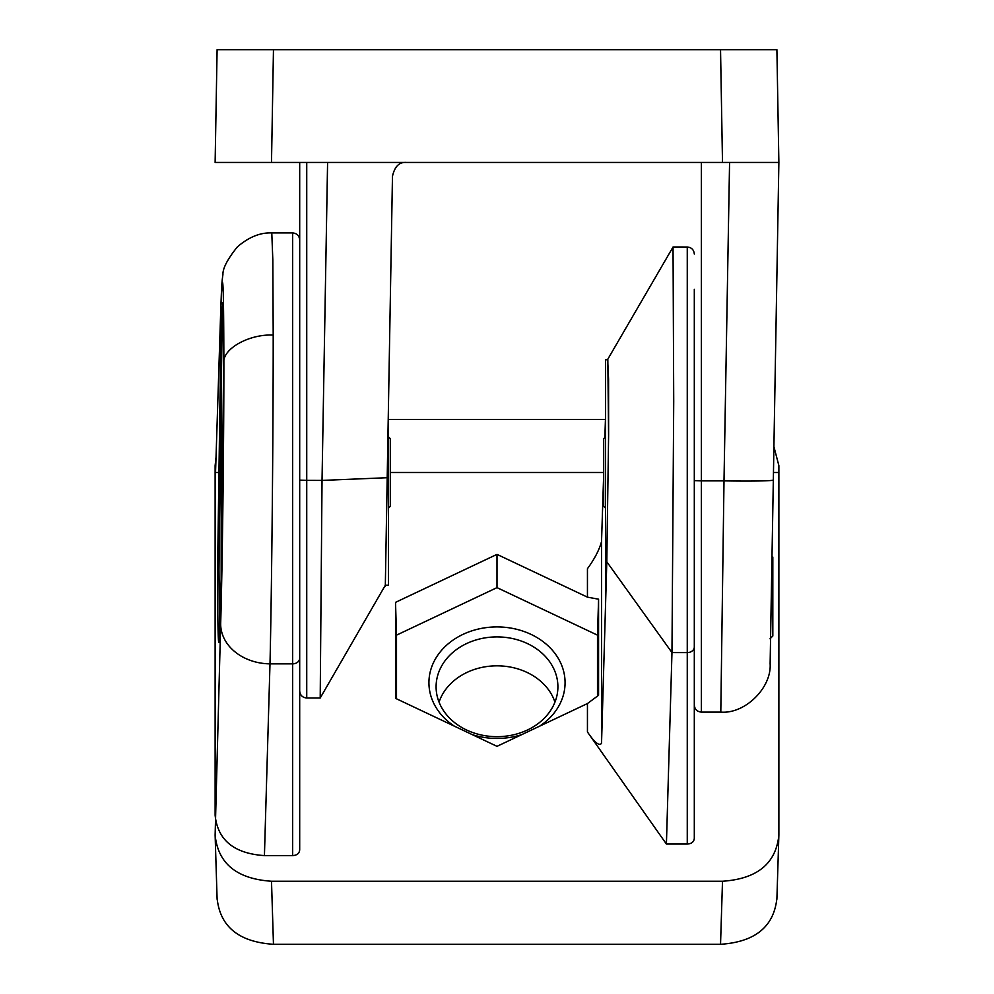 <?xml version="1.0" encoding="UTF-8"?>
<svg xmlns="http://www.w3.org/2000/svg" width="994" height="994" viewBox="0 0 994 994"><rect width="100%" height="100%" fill="white"/><g stroke="black" fill="none" stroke-linecap="round" stroke-linejoin="round"><path stroke-width="1.49" d="M694.309 655.717L694.309 289.291M215.126 162.444L778.874 162.444L776.898 49.7L217.102 49.7L215.126 162.444M776.898 49.7L778.874 162.444L770.126 663.632C771.791 687.823 744.953 714.189 720.799 712.102L724.005 480.872L701.354 480.872L701.354 162.444M395.426 167.887L396.755 166.408M388.48 404.67L388.48 476.437L387.225 476.437L392.468 176.298C394.643 166.47 399.339 161.848 406.558 162.444L406.161 162.457M327.585 162.444L322.031 480.413L320.205 697.999L322.031 480.413L306.736 480.375L306.736 162.444M387.225 476.437L385.312 586.485L387.2 477.716L322.031 480.413M388.48 476.437L388.48 585.255L385.324 585.255L320.205 697.999L306.736 697.999L306.736 480.375L299.691 480.127L299.691 162.444M385.448 578.322L385.684 565.176M306.736 697.999C302.462 697.589 300.113 695.241 299.691 690.954L299.691 480.127M388.48 436.863L390.294 438.677L390.294 506.331L388.48 508.145M221.177 557.062L221.177 387.946M299.691 339.128L299.691 849.82C299.368 853.399 297.02 855.325 292.646 855.598L264.429 855.598C234.062 853.548 217.624 840.079 215.126 815.192L215.126 465.627L216.009 457.476M388.48 419.456L605.445 419.456M773.904 446.679L778.874 465.627L778.874 835.072L776.886 899.309M778.874 835.072C776.016 863.513 757.229 878.907 722.501 881.243L271.499 881.243C236.771 878.907 217.984 863.513 215.126 835.072L220.668 623.959C222.407 566.17 223.923 442.79 223.874 362.885C223.7 276.68 222.631 259.869 220.668 312.439L215.126 485.507L220.693 311.358A49.327 41.363 1.8 0 0 220.693 311.383A49.327 41.363 1.8 0 0 220.668 312.439M217.114 899.309L215.126 835.072M666.415 844.043L671.969 652.573L673.721 401.439L673.037 246.997L687.264 247.009L687.264 844.043L666.415 844.043L587.442 731.982C594.66 742.593 599.357 746.357 601.532 743.288L601.532 541.519C599.357 549.719 594.66 558.79 587.442 568.717L587.442 597.145L598.574 599.196L597.493 635.154L497 587.628L396.507 635.154L396.507 698.807M687.264 844.043C691.638 843.782 693.986 841.856 694.309 838.265L694.309 480.624L701.354 480.872L701.354 712.102C697.08 711.679 694.731 709.331 694.309 705.044M598.574 599.196L598.574 695.266L587.442 703.553L497 746.332L395.525 698.335L395.525 602.352L497 554.366L587.442 597.145M217.102 898.129C219.96 926.57 238.746 941.964 273.462 944.3L720.538 944.3C755.254 941.964 774.04 926.57 776.898 898.129M554.95 702.137A60.038 49.191 0 0 0 497 665.831A60.038 49.191 0 0 0 439.05 702.137M220.693 311.197A49.327 41.363 1.8 0 0 220.693 311.358C221.587 288.322 221.575 283.613 222.917 274.642C222.681 268.417 227.489 259.185 237.33 246.934C248.773 237.081 260.266 232.422 271.784 232.931L272.828 259.993L273.201 335.077C273.238 435.72 271.722 591.057 269.995 663.855L292.646 663.855L292.646 855.598M221.177 364.226L218.978 569.512L219.637 635.178M497 736.678A60.907 49.886 180 0 1 436.117 688.034A60.907 49.886 180 0 1 497 636.905A60.907 49.886 180 0 1 557.882 688.034A60.907 49.886 180 0 1 497 736.678M454.42 726.192A68.077 55.763 180 0 1 432.775 664.203A68.077 55.763 180 0 1 497 626.916A68.077 55.763 180 0 1 561.225 664.203A68.077 55.763 180 0 1 539.58 726.192M521.713 734.641A68.077 55.763 180 0 1 497 738.443A68.077 55.763 180 0 1 472.287 734.641M597.493 635.154L597.493 696.459M395.525 602.352L396.507 635.154M497 554.366L497 587.628M601.532 541.519L603.706 473.691M604.861 437.522L605.52 417.058M605.52 605.768L605.52 562.554L606.775 562.554L601.532 743.288M606.775 562.554L608.589 436.006L607.831 359.753L605.52 359.753L605.52 562.554M694.309 646.97A7.045 5.629 0 0 1 687.264 652.598L671.969 652.573L606.8 561.784L608.614 434.813L608.577 379.199L607.682 359.753M605.52 508.145L603.706 506.331L603.706 438.677L605.52 436.863M770.015 638.807L772.823 635.986L772.823 557.062M221.177 588.336L221.177 309.022A2.82 2.82 0 0 1 222.755 306.487M215.114 472.51L221.177 472.51M390.294 472.51L603.706 472.51M773.456 472.51L778.886 472.51M773.332 480.003A49.327 1.727 -179 0 1 724.005 480.872L729.571 162.444M722.501 162.444L720.538 49.7M273.462 49.7L271.499 162.444M587.442 703.553L587.442 731.982M221.575 307.568L222.979 312.389L223.513 374.676C223.563 447.983 222.134 561.834 220.544 612.18C218.73 663.309 217.736 649.343 217.562 570.308L221.177 315.284M220.668 623.959A49.327 39.387 1.7 0 0 269.995 663.855L264.429 855.598M273.201 335.077C249.047 333.885 222.209 349.006 223.874 362.885M271.784 232.919L292.646 232.919L292.646 663.855A7.045 5.629 0 0 0 299.691 658.227M271.499 881.243L273.462 944.3M720.538 944.3L722.501 881.243M720.799 712.102L701.354 712.102M292.646 232.919C296.92 233.329 299.269 235.677 299.691 239.964M222.47 302.661L223.513 374.688L221.674 564.48L219.065 642.323M673.05 247.021L607.819 359.169M687.264 247.009C691.538 247.431 693.887 249.78 694.309 254.054"/></g></svg>
